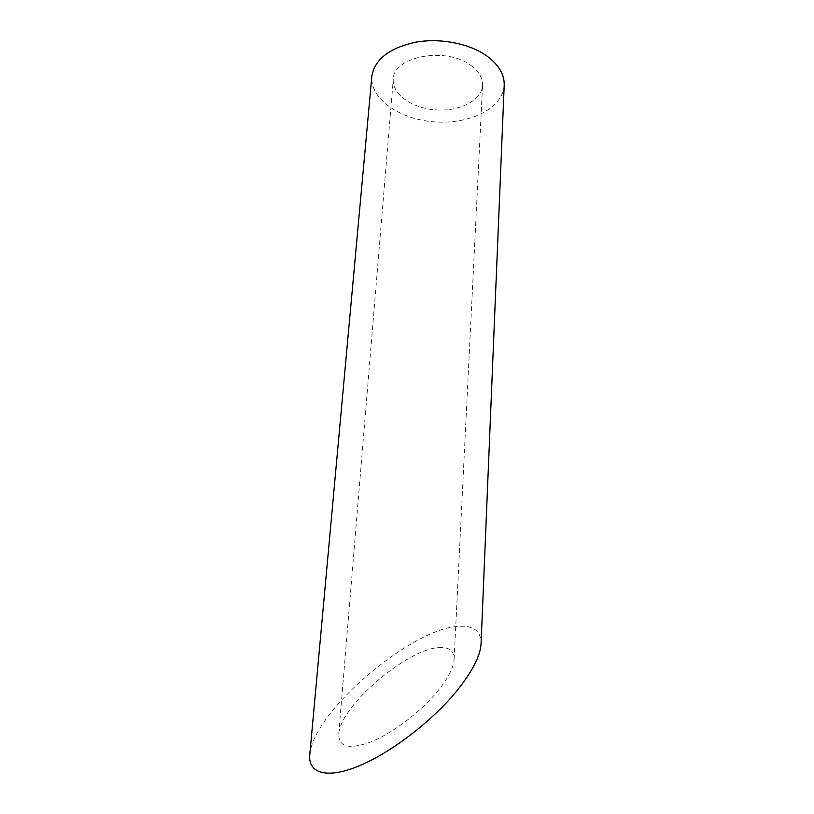 <?xml version="1.0" encoding="UTF-8"?>
<svg xmlns="http://www.w3.org/2000/svg" width="814" height="814" viewBox="0 0 814 814"><rect width="100%" height="100%" fill="white"/><g stroke="black" fill="none" stroke-linecap="round" stroke-linejoin="round"><path stroke-width="0.61" stroke-dasharray="4.07 3.05" d="M470.675 65.313C478.825 71.266 482.794 77.92 482.57 85.277C481.857 100.387 459.686 111.599 436.09 109.91C412.474 108.466 391.982 94.424 393.274 79.345C392.928 56.522 445.919 46.256 470.675 65.313M438.583 647.679C449.023 646.825 454.192 650.712 454.11 659.34C453.561 667.928 447.7 678.998 436.518 692.551C420.156 712.047 393.63 732.386 372.283 741.361C349.837 749.857 338.655 747.445 338.736 734.136C340.242 705.473 407.895 648.758 438.583 647.679M504.212 85.185C503.205 107.977 470.065 124.44 435.287 121.937C400.488 119.821 369.81 99.115 371.835 76.394M309.788 754.659C313.461 710.571 412.128 628.866 457.183 626.515C473.036 624.898 481.003 630.585 481.074 643.559M454.11 659.34L482.57 85.277M338.736 734.126L393.274 79.345"/><path stroke-width="1.22" d="M309.788 754.649L371.835 76.394C374.501 59.636 388.939 48.26 415.16 42.277C440.018 37.668 469.637 43.488 487.118 56.166C498.799 64.916 504.497 74.593 504.212 85.185L481.074 643.559C480.484 655.758 472.252 671.713 456.379 691.432C432.6 720.461 392.531 751.709 360.114 765.455C327.645 779.283 307.845 773.778 309.788 754.659"/></g></svg>
